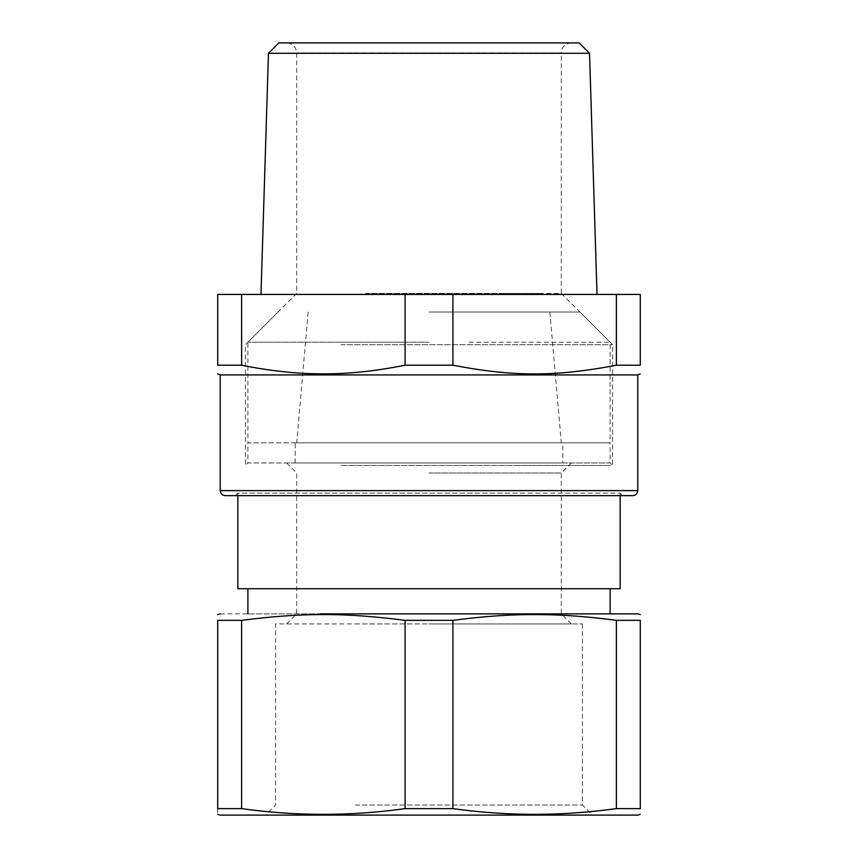 <?xml version="1.0" encoding="UTF-8"?>
<svg xmlns="http://www.w3.org/2000/svg" width="858" height="858" viewBox="0 0 858 858"><rect width="100%" height="100%" fill="white"/><g stroke="black" fill="none" stroke-linecap="round" stroke-linejoin="round"><path stroke-width="0.64" stroke-dasharray="4.29 3.22" d="M429 442.835L610.102 442.835L429 442.835M469.09 342.224L610.102 342.224L469.09 342.224M429 342.224L247.898 342.224L429 342.224M429 312.033L579.922 312.033L429 312.033M336.143 495.656L622.683 495.656L336.143 495.656M237.838 495.656L237.838 493.136L620.162 493.136L622.683 495.656M620.162 588.727L237.838 588.727M632.743 495.656L235.317 495.656L237.838 493.136L520.645 493.136M515.83 588.727L247.898 588.727L515.83 588.727M515.83 613.878L247.898 613.878L515.83 613.878M220.227 374.925L637.773 374.925M220.227 613.878L537.623 613.878M452.906 365.218C484.019 371.428 512.709 374.303 538.963 373.82C562.58 373.67 588.395 370.806 616.376 365.218L616.376 294.433L452.906 294.433L452.906 365.218L405.094 365.218C344.412 376.834 302.306 376.834 241.624 365.218L217.718 365.218L217.718 294.433L241.624 294.433L241.624 365.218M616.376 294.433L640.283 294.433L640.283 365.218L616.376 365.218M241.624 808.633C267.642 812.204 293.447 814.113 319.037 814.36C347.49 814.532 376.169 812.623 405.094 808.633L405.094 620.345C373.959 616.205 345.281 614.285 319.037 614.607C295.431 614.703 269.616 616.623 241.624 620.345L217.718 620.345L217.718 808.633L241.624 808.633L241.624 620.345M405.094 620.345L452.906 620.345L452.906 808.633L405.094 808.633M616.312 620.334L640.283 620.345L640.283 808.633L616.376 808.633C561.904 816.258 507.41 816.258 452.906 808.633M616.376 808.633L616.376 620.345C555.662 612.601 513.706 612.601 452.906 620.345M405.094 365.218L405.094 294.433L241.624 294.433M405.094 294.433L452.906 294.433M217.718 808.633C217.718 816.258 217.718 816.258 217.718 808.633M576.458 294.433L429 294.433L576.458 294.433M281.542 294.433L429 294.433L281.542 294.433M350.611 815.1L220.227 815.1M268.468 53.282L589.532 53.282M278.85 42.9L579.15 42.9M355.437 805.04L582.432 805.04L355.437 805.04M497.254 42.9L304.064 42.9L497.254 42.9M355.437 623.938L582.432 623.938L275.568 623.938L275.568 805.04L265.508 815.1M429 623.938L571.364 623.938L429 623.938M365.572 293.425L543.253 293.425L365.572 293.425M571.364 42.9C564.253 43.544 562.119 48.67 562.333 48.531L561.304 52.96L296.696 52.96L561.304 52.96L561.304 293.425L498.938 293.425M429 613.878L561.304 613.878L429 613.878M340.969 344.734L612.623 344.734L340.969 344.734M429 473.015L561.304 473.015L429 473.015M340.969 465.476L606.906 465.476L340.969 465.476M360.746 42.9L286.636 42.9C293.747 43.544 295.881 48.67 295.667 48.531L296.696 52.96L296.696 293.425L245.377 344.734L245.377 465.476L247.898 462.955L429 462.955L247.898 462.955L247.898 442.835L610.102 442.835L610.102 462.955L286.636 462.955L610.102 462.955L612.623 465.476L517.031 465.476M562.816 462.955L295.184 462.955L562.816 462.955L562.816 442.835L295.184 442.835L562.816 442.835M579.922 312.033L610.102 342.224L610.102 442.835L247.898 442.835L247.898 342.224L278.078 312.033M295.184 462.955L295.184 442.835M637.773 490.626L220.227 490.626M549.86 312.033L561.304 442.835M308.14 312.033L296.696 442.835M620.162 495.656L620.162 493.136M582.432 623.938L582.432 805.04L592.492 815.1M571.364 462.955L561.304 473.015L561.304 613.878L571.364 623.938M286.636 462.955L296.696 473.015L296.696 613.878L286.636 623.938M561.304 293.425L612.623 344.734L612.623 465.476"/><path stroke-width="1.29" d="M237.838 495.656L237.838 588.727L620.162 588.727L620.162 495.656M338.567 495.656L632.743 495.656C635.799 495.356 637.473 493.682 637.773 490.626L220.227 490.626C220.527 493.682 222.201 495.356 225.257 495.656L338.567 495.656M235.317 495.656L225.257 495.656M637.773 490.626L637.773 374.925L220.227 374.925L220.227 490.626M640.283 614.596L637.773 613.878L320.377 613.878M616.376 365.218L640.283 365.218C640.283 376.834 640.283 376.834 640.283 365.218C640.283 376.834 640.283 376.834 640.283 365.218L640.283 294.433L616.376 294.433L616.376 365.218C555.694 376.834 513.588 376.834 452.906 365.218L452.906 294.433L616.376 294.433M241.624 365.218L241.624 294.433L217.718 294.433L217.718 365.218C217.718 376.834 217.718 376.834 217.718 365.218C217.718 376.834 217.718 376.834 217.718 365.218L241.624 365.218C269.605 370.806 295.42 373.67 319.037 373.82C345.291 374.303 373.981 371.428 405.094 365.218L452.906 365.218M429 620.345L405.094 620.345L405.094 808.633L452.906 808.633L452.906 620.345L429 620.345M616.376 620.345L616.376 808.633L640.283 808.633C640.283 816.258 640.283 816.258 640.283 808.633C640.283 816.258 640.283 816.258 640.283 808.633L640.283 620.345C640.283 612.601 640.283 612.601 640.283 620.345C640.283 612.601 640.283 612.601 640.283 620.345L616.376 620.345C588.384 616.623 562.569 614.703 538.963 614.607C512.719 614.285 484.041 616.205 452.906 620.345M241.624 620.345L241.624 808.633L217.718 808.633C217.718 816.258 217.718 816.258 217.718 808.633L217.718 620.345C217.718 612.601 217.718 612.601 217.718 620.345C217.718 612.601 217.718 612.601 217.718 620.345L241.624 620.345C302.338 612.601 344.294 612.601 405.094 620.345M452.906 294.433L405.094 294.433L405.094 365.218M241.624 294.433L405.094 294.433M616.376 808.633C590.358 812.204 564.553 814.113 538.963 814.36C510.521 814.532 481.831 812.623 452.906 808.633M241.624 808.633C296.096 816.258 350.59 816.258 405.094 808.633M217.718 814.381L220.227 815.1L637.773 815.1L350.611 815.1M268.468 53.282L278.85 42.9L579.15 42.9L589.532 53.282L268.468 53.282L260.982 294.433M610.102 613.878L610.102 588.727M247.898 613.878L247.898 588.727M637.773 374.925L640.283 373.841M220.227 374.925L217.718 373.841M220.227 613.878L217.718 614.596M637.773 815.1L640.283 814.381M589.532 53.282L597.018 294.433"/></g></svg>

